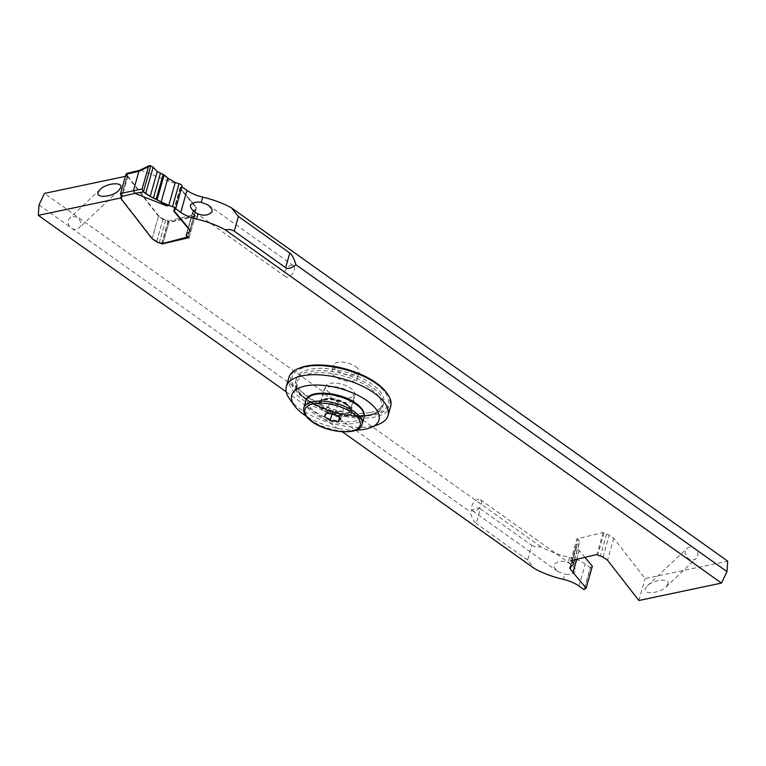 <?xml version="1.0" encoding="UTF-8"?>
<svg xmlns="http://www.w3.org/2000/svg" width="766" height="766" viewBox="0 0 766 766"><rect width="100%" height="100%" fill="white"/><g stroke="black" fill="none" stroke-linecap="round" stroke-linejoin="round"><path stroke-width="0.57" stroke-dasharray="3.83 2.87" d="M139.919 170.215L141.365 170.387L150.816 165.762M166.892 177.205C167.601 179.656 169.717 181.58 173.24 182.969L141.365 170.387M121.306 196.584L127.798 173.652A2.269 0.977 15.8 0 1 127.865 174.054A2.269 0.977 15.8 0 1 127.788 174.208L127.644 174.399A6.042 2.614 -164.2 0 0 127.443 174.792A6.042 2.614 -164.2 0 0 127.893 176.295L158.591 215.773L163.11 218.846A3.782 1.637 -164.2 0 0 165.753 219.919A3.782 1.637 15.8 0 1 168.108 220.828L161.616 243.77M186.732 234.07L193.224 211.129A6.042 2.614 15.8 0 0 194.449 214.451A1.513 1.082 -103.6 0 1 195.119 216.472A1.513 1.082 76.4 0 0 194.449 214.451A6.042 2.614 15.8 0 1 192.735 211.809A6.042 2.614 15.8 0 1 193.224 211.129L195.77 209.128A6.042 2.614 -164.2 0 0 196.249 208.448A6.042 2.614 -164.2 0 0 195.809 206.944L193.204 203.603A7.555 3.275 -164.2 0 0 193.099 203.469L180.393 188.312A1.886 0.814 15.8 0 1 180.23 187.814A1.886 0.814 15.8 0 1 180.403 187.574L181.743 186.645A3.591 1.551 -164.2 0 0 182.078 186.205M152.099 238.705L158.591 215.773M141.327 170.368L127.146 173.327L127.52 174.629M127.079 176.19L125.997 174.188M126.993 176.496L125.883 174.504M120.501 193.511L122.11 193.741M122.024 194.047L120.434 193.855M121.583 195.608L120.808 195.742M189.365 236.79A1.513 1.082 -103.6 0 1 188.905 237.45A1.513 1.082 76.4 0 0 189.365 236.79L195.119 216.472L189.365 236.79L163.053 243.167L168.798 222.849A1.513 1.082 76.4 0 0 168.376 221.048L194.449 214.451L188.091 236.895L194.305 214.94A6.042 2.614 -164.2 0 1 192.592 212.306L186.387 234.252A6.042 2.614 15.8 0 1 186.866 233.573L189.413 231.571A6.042 2.614 -164.2 0 0 189.901 230.911L196.249 208.448M195.119 216.472L167.562 222.762M162.162 241.836L163.053 243.167A1.513 1.082 76.4 0 1 162.363 243.923M477.496 509.869A6.798 3.897 -54.6 0 0 481.287 504.287A6.798 3.897 -54.6 0 0 480.454 499.748A6.798 3.897 -54.6 0 0 480.368 499.691A6.798 3.897 -54.6 0 0 475.581 500.677A6.798 3.897 -54.6 0 0 471.732 506.297A6.798 3.897 -54.6 0 0 472.565 510.826A6.798 3.897 -54.6 0 0 477.496 509.869M472.565 510.826L557.763 571.484L554.163 567.424L553.847 564.762C557.447 561.047 562.177 560.329 568.027 562.608L571.857 564.877L574.883 568.315L575.639 571.455C573.025 573.973 569.397 574.873 564.762 574.146L563.288 579.355M557.763 571.484L564.762 574.146M480.368 508.777C478.032 507.178 474.614 508.174 470.104 511.755C471.866 517.864 473.905 521.761 476.213 523.456L480.368 508.777L531.757 545.363L527.602 560.032L534.601 568.659M531.757 545.363L535.846 547.001L540.815 546.704A52.892 22.894 -164.2 0 0 569.502 557.399A22.664 9.814 15.8 0 1 585.243 564.121L590.308 567.721L584.094 589.676M181.906 186.799L175.701 208.754A3.591 1.551 -164.2 0 1 175.395 209.089L181.599 187.134L179.866 188.35L192.965 203.957A7.555 3.275 15.8 0 1 193.07 204.091L195.675 207.433A6.042 2.614 15.8 0 1 196.115 208.936A6.042 2.614 15.8 0 1 195.627 209.625L193.08 211.617A6.042 2.614 -164.2 0 0 192.592 212.306M173.863 210.554L175.395 209.089M120.913 197.944L152.243 238.216L156.771 241.29A3.782 1.637 -164.2 0 0 159.405 242.372A3.782 1.637 15.8 0 1 162.028 243.454L162.631 243.856M286.197 391.819L342.373 431.813M299.717 367.996A51.379 22.243 -164.2 0 0 307.444 400.417A51.379 22.243 -164.2 0 0 374.459 414.942A51.379 22.243 -164.2 0 0 386.447 392.537M173.652 210.305L179.866 188.35M189.135 237.604L195.349 215.648L194.305 214.94M195.349 215.648L169.027 222.025L162.871 243.799M156.771 241.29L162.986 219.344A3.782 1.637 15.8 0 0 165.619 220.416A3.782 1.637 -164.2 0 1 168.242 221.498L169.027 222.025M162.986 219.344L158.457 216.261L152.243 238.216M158.457 216.261L127.127 175.989L120.913 197.934M125.356 176.362L127.127 175.989M570.651 560.827L576.865 538.871L603.187 532.494L603.972 533.031A3.782 1.637 -164.2 0 0 606.595 534.103A3.782 1.637 15.8 0 1 609.229 535.185L613.758 538.259L645.087 578.541L727.7 561.143M576.865 538.871L577.909 539.58A6.042 2.614 -164.2 0 1 579.613 542.223L574.624 559.86M584.956 557.361L579.249 550.562A7.555 3.275 15.8 0 1 579.144 550.428L576.539 547.087A6.042 2.614 15.8 0 1 576.099 545.583A6.042 2.614 15.8 0 1 576.587 544.904L579.134 542.903A6.042 2.614 -164.2 0 0 579.613 542.223M590.308 567.721A3.591 1.551 15.8 0 1 590.605 567.386L592.348 566.179M540.815 546.704L44.514 193.386M355.683 366.627A13.223 5.726 15.8 0 1 359.11 372.18A13.223 5.726 15.8 0 1 350.407 375.101A13.223 5.726 15.8 0 1 337.088 370.543A13.223 5.726 15.8 0 1 333.67 364.98A13.223 5.726 15.8 0 1 342.373 362.069A13.223 5.726 15.8 0 1 355.683 366.627M39.018 204.867L470.104 511.755M527.602 560.032L476.213 523.456M603.187 532.494L596.973 554.45M613.758 538.259L607.543 560.214M638.873 600.496L645.087 578.541M667.923 584.046L665.874 587.053C659.574 593.449 643.067 594.866 645.298 588.815L647.356 585.818C653.657 579.422 670.164 578.004 667.923 584.046M697.711 555.972A6.798 5.937 46.7 0 0 694.657 548.332A6.798 5.937 46.7 0 0 686.91 548.523A6.798 5.937 46.7 0 0 685.436 550.965A6.798 5.937 46.7 0 0 688.49 558.596A6.798 5.937 46.7 0 0 696.237 558.414A6.798 5.937 46.7 0 0 697.711 555.972M353.921 372.851A13.223 5.726 -164.2 0 0 340.611 368.293A13.223 5.726 -164.2 0 0 331.908 371.213A13.223 5.726 -164.2 0 0 335.326 376.767A13.223 5.726 -164.2 0 0 348.645 381.324A13.223 5.726 -164.2 0 0 357.349 378.414A13.223 5.726 -164.2 0 0 353.921 372.851M68.289 220.512A6.798 5.937 -133.3 0 1 69.763 218.061A6.798 5.937 -133.3 0 1 77.51 217.879A6.798 5.937 -133.3 0 1 80.564 225.51A6.798 5.937 -133.3 0 1 79.09 227.962A6.798 5.937 -133.3 0 1 71.343 228.144A6.798 5.937 -133.3 0 1 68.289 220.512M284.713 272.198A6.798 3.897 125.4 0 1 288.504 266.606A6.798 3.897 125.4 0 1 293.435 265.649A6.798 3.897 125.4 0 1 294.268 270.178A6.798 3.897 125.4 0 1 290.419 275.808A6.798 3.897 125.4 0 1 285.632 276.785A6.798 3.897 125.4 0 1 284.713 272.198M288.916 377.447A52.892 22.894 -164.2 0 0 316.741 407.713A52.892 22.894 -164.2 0 0 375.101 416.972A52.892 22.894 -164.2 0 0 390.698 406.248M378.854 424.23A52.892 22.894 15.8 0 1 372.506 426.155A52.892 22.894 15.8 0 1 289.577 398.971M356.056 430.128A45.328 19.619 15.8 0 1 305.912 415.938M355.615 403.376A28.715 12.428 -164.2 0 0 355.539 403.328A28.715 12.428 -164.2 0 0 316.234 393.935A28.715 12.428 -164.2 0 0 315.094 411.782A28.715 12.428 15.8 0 0 315.171 411.83A28.715 12.428 -164.2 0 0 354.476 421.223A28.715 12.428 -164.2 0 0 355.615 403.376M339.549 417.47L341.176 411.725L332.951 410.767L332.071 413.879M340.793 418.36L343.58 408.537L341.176 411.725M343.58 408.537L337.758 404.391L334.972 414.215M324.353 416.455L327.13 406.622L329.533 403.433L337.758 404.391M329.533 403.433L326.747 413.267M327.13 406.622L332.951 410.767M370.332 412.424A45.328 19.619 -164.2 0 0 383.699 403.222A45.328 19.619 -164.2 0 0 359.857 377.284A45.328 19.619 -164.2 0 0 309.828 369.346A45.328 19.619 -164.2 0 0 296.461 378.538A45.328 19.619 -164.2 0 0 320.303 404.477A45.328 19.619 -164.2 0 0 370.332 412.424M373.454 414.234A49.867 21.582 -164.2 0 0 375.244 383.153A49.867 21.582 -164.2 0 0 306.898 366.847A49.867 21.582 -164.2 0 0 305.117 397.927A49.867 21.582 -164.2 0 0 373.454 414.234M329.552 392.776A15.109 6.54 15.8 0 1 325.636 386.428A15.109 6.54 15.8 0 1 335.585 383.096A15.109 6.54 15.8 0 1 350.799 388.305A15.109 6.54 15.8 0 1 354.715 394.653A15.109 6.54 15.8 0 1 344.767 397.985A15.109 6.54 15.8 0 1 329.552 392.776M349.65 402.006A15.866 6.865 -164.2 0 0 354.332 398.789A15.866 6.865 -164.2 0 0 345.983 389.712A15.866 6.865 -164.2 0 0 328.48 386.935A15.866 6.865 -164.2 0 0 323.798 390.153A15.866 6.865 -164.2 0 0 332.147 399.23A15.866 6.865 -164.2 0 0 349.65 402.006M325.138 398.732A15.866 6.865 15.8 0 1 350.014 406.88A15.866 6.865 15.8 0 1 350.991 410.586A15.866 6.865 15.8 0 1 346.318 413.803A15.866 6.865 15.8 0 1 328.805 411.026A15.866 6.865 15.8 0 1 320.456 401.949A15.866 6.865 15.8 0 1 323.233 399.306A15.866 6.865 15.8 0 1 325.138 398.732M346.95 415.833A17.379 7.526 15.8 0 1 324.286 410.921A17.379 7.526 15.8 0 1 321.672 399.948A17.379 7.526 15.8 0 1 323.759 399.325A17.379 7.526 15.8 0 1 351.01 408.249A17.379 7.526 15.8 0 1 346.95 415.833M193.224 211.129L195.77 209.128A6.042 2.614 -164.2 0 0 195.809 206.944L193.204 203.603A7.555 3.275 -164.2 0 0 193.099 203.469L180.393 188.312A1.886 0.814 15.8 0 1 180.403 187.574L181.743 186.645L175.251 209.587M173.24 182.969L175.251 182.48M121.344 196.661L127.644 174.399M121.401 199.227L127.893 176.295M163.11 218.846L156.618 241.778M159.261 242.86L165.753 219.919M121.382 196.833L127.788 174.208M180.403 187.574L173.911 210.516M180.393 188.312L174.035 210.765M193.099 203.469L192.965 203.957M193.204 203.603L193.07 204.091M195.675 207.433L195.809 206.944M195.77 209.128L189.279 232.069M569.502 557.399L568.027 562.608M579.029 586.067L585.243 564.121M189.413 231.571L195.627 209.625M193.08 211.617L186.866 233.573M168.242 221.498L162.028 243.454M165.619 220.416L159.405 242.372M584.401 589.341L590.605 567.386M579.249 550.562L576.76 559.343M576.607 559.381L579.144 550.428M576.539 547.087L571.11 566.275M570.373 566.859L576.587 544.904M579.134 542.903L572.92 564.858M571.991 560.501L577.909 539.58M603.972 533.031L597.758 554.986M606.595 534.103L600.381 556.059M603.014 557.141L609.229 535.185M305.902 400.656A30.219 13.079 -164.2 0 0 313.734 413.362A30.219 13.079 -164.2 0 0 344.164 423.78A30.219 13.079 -164.2 0 0 364.061 417.116M362.021 424.326A30.219 13.079 15.8 0 1 342.124 430.99A30.219 13.079 15.8 0 1 311.695 420.572A30.219 13.079 15.8 0 1 303.863 407.866M369.691 414.693A45.328 19.619 15.8 0 1 319.661 406.756A45.328 19.619 15.8 0 1 295.82 380.817A45.328 19.619 15.8 0 1 309.1 371.644A45.328 19.619 15.8 0 1 309.186 371.625A45.328 19.619 15.8 0 1 359.206 379.563A45.328 19.619 15.8 0 1 383.057 405.501A45.328 19.619 15.8 0 1 369.767 414.674A45.328 19.619 15.8 0 1 369.691 414.693M368.302 415.287A43.825 18.968 15.8 0 1 308.286 400.991A43.825 18.968 15.8 0 1 309.742 373.674A43.825 18.968 -164.2 0 1 309.818 373.655A43.825 18.968 -164.2 0 1 369.834 387.95A43.825 18.968 -164.2 0 1 368.389 415.268A43.825 18.968 15.8 0 1 368.302 415.287M346.96 405.061A16.622 7.191 15.8 0 1 347.046 405.118A16.622 7.191 15.8 0 1 346.491 415.469A16.622 7.191 15.8 0 1 323.75 410.097A16.622 7.191 -164.2 0 1 323.664 410.04A16.622 7.191 -164.2 0 1 324.219 399.689A16.622 7.191 -164.2 0 1 346.96 405.061M346.27 403.979A15.109 6.54 -164.2 0 0 331.084 398.818A15.109 6.54 -164.2 0 0 321.184 402.15A15.109 6.54 -164.2 0 0 325.1 408.508A15.109 6.54 -164.2 0 0 325.177 408.556A15.109 6.54 -164.2 0 0 340.372 413.717A15.109 6.54 -164.2 0 0 350.263 410.385A15.109 6.54 -164.2 0 0 346.347 404.027A15.109 6.54 -164.2 0 0 346.27 403.979M121.287 196.556L127.443 174.792M121.373 196.996L127.865 174.054M180.23 187.814L173.738 210.746M192.735 211.809L186.243 234.75M480.454 499.748L570.996 564.207M196.115 208.936L189.901 230.892M576.099 545.583L569.885 567.539M665.874 587.053L696.237 558.414M647.356 585.818L686.91 548.523M333.67 364.98L331.908 371.213M359.11 372.18L357.349 378.414M100.126 189.432L69.763 218.061M118.644 190.667L79.09 227.962M293.435 265.649L208.371 205.087M285.546 276.727L195.004 212.268M383.699 403.222L383.057 405.501C381.497 410.452 376.805 413.774 368.992 415.459C341.54 422.411 288.6 398.282 295.82 380.817L296.461 378.538M350.991 410.586L354.332 398.789M320.456 401.949L323.798 390.153M323.233 399.306L321.672 399.948M350.014 406.88L351.01 408.249M325.636 386.428L321.184 402.15C320.925 401.403 322.381 400.599 325.56 399.737C333.67 399.23 340.659 401.001 346.538 405.042C352.666 410.566 349.459 409.111 350.263 410.385L354.715 394.653"/><path stroke-width="1.15" d="M148.432 166.691L149.265 165.648L150.816 165.762L148.432 166.691L142.131 188.972L148.432 166.691L138.876 171.373L133.514 190.341L134.845 193.31L143.395 191.979L142.131 188.972L143.395 191.979L150.184 196.489L160.037 201.42L156.178 199.17L163.168 174.447L167.898 178.133L164.135 174.964L157.241 171.546L153.143 167.208L150.816 165.762L153.143 167.208L157.241 171.546L150.184 196.489L156.178 199.17M138.876 171.373L140.082 170.176M157.241 171.546L163.168 174.447M175.596 209.137L182.078 186.205A3.591 1.551 -164.2 0 0 179.014 183.716A18.901 8.187 15.8 0 1 175.251 182.48L167.898 178.133L175.251 182.48L168.759 205.422A18.901 8.187 -164.2 0 0 172.522 206.657A3.591 1.551 15.8 0 1 175.596 209.137A3.591 1.551 15.8 0 1 175.251 209.587L173.911 210.516A1.886 0.814 -164.2 0 0 173.738 210.746A1.886 0.814 -164.2 0 0 173.901 211.253L186.607 226.41A7.555 3.275 15.8 0 1 186.722 226.535L189.317 229.886A6.042 2.614 15.8 0 1 189.757 231.389A6.042 2.614 15.8 0 1 189.279 232.069L186.732 234.07A6.042 2.614 -164.2 0 0 186.243 234.75A6.042 2.614 -164.2 0 0 187.957 237.393A1.513 1.082 76.4 0 0 188.905 237.45A1.513 1.082 -103.6 0 1 187.957 237.393A6.042 2.614 -164.2 0 1 186.732 234.07L189.279 232.069A6.042 2.614 15.8 0 0 189.317 229.886L186.856 226.047A7.555 3.275 -164.2 0 0 186.751 225.913L173.863 210.554M188.685 237.546L162.363 243.923A1.513 1.082 76.4 0 1 161.904 243.904L161.616 243.77A3.782 1.637 -164.2 0 0 159.261 242.86A3.782 1.637 15.8 0 1 156.618 241.778L152.099 238.705L121.401 199.227A6.042 2.614 15.8 0 1 120.951 197.724A6.042 2.614 15.8 0 1 121.152 197.331L121.296 197.14A2.269 0.977 -164.2 0 0 121.373 196.996A2.269 0.977 -164.2 0 0 121.306 196.584L120.559 193.492L142.131 188.972M166.749 205.91L160.037 201.42L168.759 205.422L166.749 205.91L134.873 193.329L121.306 196.584M138.885 171.354L125.997 174.188L126.917 173.365L139.919 170.215M125.997 174.188L120.434 193.855M153.143 167.208L145.789 193.214L150.184 196.489M175.701 208.754L180.757 212.364A22.664 9.814 -164.2 0 0 196.498 219.076A52.892 22.894 15.8 0 1 225.185 229.771L721.486 583.089L638.873 600.496L607.543 560.214L603.014 557.141A3.782 1.637 -164.2 0 0 600.381 556.059A3.782 1.637 15.8 0 1 597.758 554.986L596.973 554.45L570.651 560.827L571.695 561.535A6.042 2.614 15.8 0 1 573.408 564.178A6.042 2.614 15.8 0 1 572.92 564.858L570.373 566.859A6.042 2.614 -164.2 0 0 569.885 567.539A6.042 2.614 -164.2 0 0 570.325 569.042L572.93 572.384A7.555 3.275 -164.2 0 0 573.035 572.518L586.134 588.135L584.401 589.341A3.591 1.551 -164.2 0 0 584.094 589.676L579.029 586.067A22.664 9.814 -164.2 0 0 563.288 579.355A52.892 22.894 15.8 0 1 534.601 568.659L342.373 431.813M189.757 231.389L189.901 230.882A6.042 2.614 -164.2 0 0 189.901 230.892A6.042 2.614 -164.2 0 0 189.461 229.388M162.631 243.856L189.135 237.604L188.091 236.895A6.042 2.614 15.8 0 1 186.339 234.511M120.913 197.934L38.3 215.342L286.197 391.819M388.103 415.421L390.698 406.248A52.892 22.894 -164.2 0 0 387.433 393.906L386.447 392.537A51.379 22.243 -164.2 0 0 305.893 366.129A51.379 22.243 -164.2 0 0 299.717 367.996L298.156 368.637A52.892 22.894 -164.2 0 0 288.916 377.447L286.321 386.629A52.892 22.894 15.8 0 1 301.919 375.895A52.892 22.894 15.8 0 1 360.279 385.164A52.892 22.894 15.8 0 1 388.103 415.421A52.892 22.894 15.8 0 1 378.854 424.23L371.05 427.476A45.328 19.619 15.8 0 1 365.602 429.113A45.328 19.619 15.8 0 1 356.056 430.128M197.973 213.877C203.823 216.146 208.553 215.428 212.153 211.722L211.837 209.061L208.237 205.001L201.238 202.329C196.613 201.602 192.994 202.502 190.361 205.029L190.61 207.146L191.912 209.319L195.004 212.268L197.973 213.877L196.498 219.076M225.185 229.771L230.154 229.484L233.716 230.767L285.632 267.698C287.968 269.297 291.386 268.311 295.896 264.72C294.134 258.611 292.095 254.714 289.787 253.029L238.398 216.443L231.399 207.816A52.892 22.894 -164.2 0 0 202.712 197.121A22.664 9.814 15.8 0 1 186.971 190.408L181.915 186.808A3.591 1.551 15.8 0 1 181.599 187.134M38.3 215.342L39.018 204.867L44.514 193.386L125.356 176.362M120.702 187.66L118.644 190.667C112.343 197.063 95.836 198.48 98.077 192.429L100.126 189.432C106.426 183.026 122.933 181.619 120.702 187.66M721.486 583.089L726.982 571.618L727.7 561.143L231.399 207.816M586.134 588.135L592.348 566.179L584.956 557.361M726.982 571.618L295.896 264.72M387.433 393.906A52.892 22.894 -164.2 0 0 304.514 366.723A52.892 22.894 -164.2 0 0 298.156 368.637M305.912 415.938A45.328 19.619 15.8 0 1 294.527 405.817A45.328 19.619 15.8 0 1 305.107 386.045A45.328 19.619 15.8 0 1 364.243 398.866A45.328 19.619 15.8 0 1 371.05 427.476M294.527 405.817L289.577 398.971A52.892 22.894 15.8 0 1 286.321 386.629M324.353 416.455L330.175 420.601L338.4 421.549L340.793 418.36L334.972 414.215L326.747 413.267L324.353 416.455M330.175 420.601L332.071 413.879M338.4 421.549L339.549 417.47M150.816 165.762L143.395 191.979L145.789 193.214M160.037 201.42L168.759 205.422A18.901 8.187 -164.2 0 0 172.522 206.657A3.591 1.551 15.8 0 1 175.251 209.587L173.911 210.516A1.886 0.814 -164.2 0 0 173.901 211.253L186.607 226.41A7.555 3.275 15.8 0 1 186.722 226.535L189.317 229.886M181.743 186.645A3.591 1.551 -164.2 0 0 179.014 183.716A18.901 8.187 15.8 0 1 175.251 182.48M121.152 197.331L121.344 196.661M161.616 243.77L188.091 236.895M164.135 174.964L157.154 199.629M161.147 201.994L167.898 178.133M179.014 183.716L172.522 206.657M174.035 210.765L173.901 211.253M186.751 225.913L186.607 226.41M186.856 226.047L186.722 226.535M160.362 173.451L153.382 198.126M238.398 216.443L234.243 231.121M202.712 197.121L201.238 202.329M180.757 212.364L186.971 190.408M576.76 559.343L573.035 572.518M572.93 572.384L576.607 559.381M571.11 566.275L570.325 569.042M571.695 561.535L571.991 560.501M285.632 267.698L289.787 253.029M356.238 404.41A30.219 13.079 -164.2 0 0 325.809 393.992A30.219 13.079 -164.2 0 0 305.902 400.656C307.654 389.281 340.276 391.522 356.046 403.404C362.462 408.087 365.133 412.663 364.061 417.116A30.219 13.079 -164.2 0 0 356.238 404.41M305.902 400.656L303.863 407.866A30.219 13.079 15.8 0 1 323.769 401.202A30.219 13.079 15.8 0 1 354.198 411.62A30.219 13.079 15.8 0 1 362.021 424.326L364.061 417.116M312.384 421.664A28.715 12.428 15.8 0 1 312.279 421.587A28.715 12.428 -164.2 0 1 313.466 403.759A28.715 12.428 -164.2 0 1 352.762 413.161A28.715 12.428 -164.2 0 1 352.867 413.228A28.715 12.428 15.8 0 1 351.68 431.057A28.715 12.428 15.8 0 1 312.384 421.664M139.776 170.282L149.265 165.648M120.951 197.724L121.287 196.556M574.624 559.86L573.408 564.178M303.863 407.866C302.8 412.328 305.471 416.895 311.877 421.578C327.647 433.47 360.279 435.701 362.021 424.326"/></g></svg>
